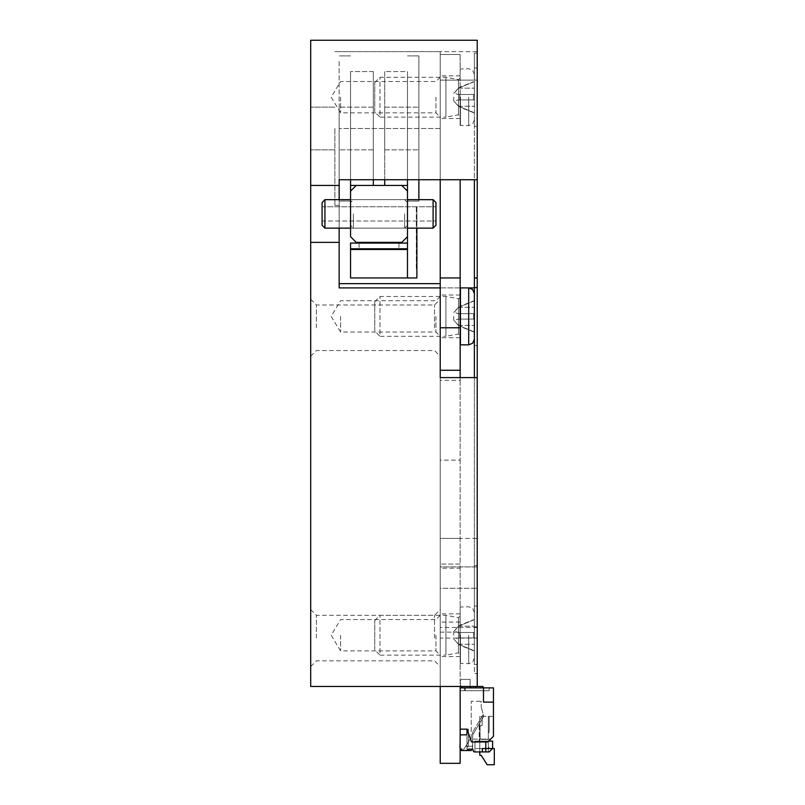 <?xml version="1.0" encoding="UTF-8"?>
<svg xmlns="http://www.w3.org/2000/svg" width="805" height="805" viewBox="0 0 805 805"><rect width="100%" height="100%" fill="white"/><g stroke="black" fill="none" stroke-linecap="round" stroke-linejoin="round"><path stroke-width="0.6" stroke-dasharray="4.03 3.02" d="M310.69 185.432L339.157 185.432L339.157 179.736L477.224 179.736L477.224 40.25L310.69 40.25L310.69 242.365L339.157 242.365L339.157 185.432L310.69 185.432L339.157 185.432M310.69 128.498L310.69 107.146L310.69 128.498M310.69 638.073L310.69 666.54L310.69 638.073M310.69 327.776L310.69 299.309L310.69 327.776M460.148 377.595L460.148 380.332L440.224 380.332L440.224 686.464L440.224 377.595L477.224 377.595L477.224 673.654L477.224 538.434L477.224 566.901L440.224 566.901L440.224 686.464L310.69 686.464L310.69 242.365L339.157 242.365L310.69 242.365M440.224 283.652L440.224 287.918L440.224 283.652L339.157 283.652L339.157 287.918L440.224 287.918L339.157 287.918L339.157 242.365M339.157 283.652L339.157 287.918L477.224 287.918L477.224 686.464L477.224 566.901L440.224 566.901L440.224 51.641L440.224 179.736L440.224 51.641L440.224 128.498L440.224 51.641L477.224 51.641L477.224 179.736L477.224 51.641L440.224 51.641L440.224 179.736L339.157 179.736L339.157 128.498L339.157 205.366L339.157 128.498L339.157 205.366L339.157 128.498L339.157 179.736L373.319 179.736L373.319 71.565L373.319 185.432L373.319 71.565L373.319 185.432L350.547 185.432L350.547 71.565L350.547 185.432M440.224 686.464L477.224 686.464L440.224 686.464L440.224 588.254L477.224 588.254L440.224 588.254L440.224 686.464L477.224 686.464L477.224 377.595L474.376 377.595L474.376 646.606L477.224 646.606M334.89 128.498L334.89 205.366L334.89 128.498M418.872 199.67L418.872 55.907L418.872 201.089L418.872 55.907L418.872 179.736L384.71 179.736L384.71 75.912L384.71 185.432L384.71 71.565L384.71 75.912L384.71 71.565L407.481 71.565L407.481 185.432L407.481 71.565L407.481 185.432L407.481 71.565L384.71 71.565L384.71 185.432L407.481 185.432M460.148 287.918L440.224 287.918L440.224 538.434L477.224 538.434L477.224 287.918L474.376 287.918M477.224 179.736L339.157 179.736L477.224 179.736L477.224 53.06L474.376 53.06L477.224 53.06L477.224 80.108L440.224 80.108L440.224 54.488L460.148 54.488L440.224 54.488L440.224 80.108L477.224 80.108L474.376 80.108L474.376 179.736M460.43 344.852L460.43 287.918L468.691 287.918L468.691 344.852M339.157 228.137L339.157 199.67M440.224 287.918L440.224 370.27M440.224 635.226L440.224 656.578L440.224 635.226M440.224 316.385L440.224 295.033L440.224 316.385M477.224 627.447L440.224 627.447M440.224 97.184L440.224 118.536L440.224 97.184M440.224 638.073L440.224 609.606L440.224 666.54L440.224 638.073L477.224 638.073M340.585 316.385L340.585 332.042L340.585 316.385M435.948 316.385L435.948 332.042L435.948 316.385M340.585 97.184L340.585 112.841L340.585 97.184M435.948 97.184L435.948 112.841L435.948 97.184M340.585 635.226L340.585 650.883L340.585 635.226M435.948 635.226L435.948 650.883L435.948 635.226M434.529 638.073L434.529 615.292L434.529 638.073M316.385 638.073L316.385 615.292L316.385 638.073M434.529 327.776L434.529 304.994L434.529 327.776M316.385 327.776L316.385 304.994L316.385 327.776M350.547 249.49L407.481 249.49L407.481 277.956L350.547 277.956L350.547 249.49M416.879 228.137L416.879 206.784L407.481 206.784L407.481 277.956L416.879 277.956L416.879 206.784L407.481 206.784L407.481 236.68L401.786 242.365L356.243 242.365L350.547 236.68L350.547 191.127L356.243 185.432L401.786 185.432L407.481 191.127L407.481 236.68M407.481 243.08L407.481 248.775L350.547 248.775L350.547 243.08L407.481 243.08L407.481 248.775M407.481 249.49L407.481 277.956M416.879 269.413L416.879 206.784L416.879 269.413L416.306 269.413L416.306 206.784L416.879 206.784L416.306 206.784L416.306 269.413L416.879 269.413M379.014 243.08L359.09 243.08L379.014 243.08M379.014 248.775L359.09 248.775L379.014 248.775M433.1 199.67L433.1 228.137L433.1 199.67L433.1 228.137L324.928 228.137L324.928 199.67L324.928 228.137L324.928 199.67L433.1 199.67L435.948 202.518L435.948 225.289L435.948 202.518L435.948 225.289L433.1 228.137M350.547 228.137L407.481 228.137L407.481 199.67L407.481 228.137L407.481 199.67L407.481 228.137L407.481 199.67L407.481 228.137L350.547 228.137L350.547 199.67L350.547 228.137L350.547 199.67L350.547 228.137L350.547 199.67L350.547 228.137L350.547 199.67L350.547 228.137L407.481 228.137M322.081 221.023L322.081 206.784L322.081 221.023L435.948 221.023L435.948 206.784L435.948 221.023L435.948 206.784L435.948 221.023L322.081 221.023L322.081 206.784L322.081 221.023M324.928 199.67L322.081 202.518L322.081 225.289L322.081 202.518L322.081 225.289L324.928 228.137M407.481 213.899L407.481 199.67L407.481 213.899M418.872 108.776L418.872 149.851L418.872 108.776M384.71 108.776L384.71 149.851L384.71 108.776M407.481 191.127L407.481 179.736M339.157 108.776L339.157 149.851L339.157 108.776M373.319 108.776L373.319 149.851L373.319 108.776M339.157 61.442L339.157 201.089L339.157 61.442M350.547 179.736L350.547 191.127M473.612 637.942L458.729 637.942L474.376 637.942L474.376 619.961L474.376 650.49L474.376 637.942L458.729 637.942C454.231 638.446 454.231 640.549 458.729 644.272L459.715 644.745L458.729 644.272C454.231 640.559 454.231 638.456 458.729 637.942L474.376 637.942L473.612 637.942L473.612 632.499L473.612 637.942M459.715 632.499L458.729 632.499C454.231 632.006 454.231 629.892 458.729 626.179L459.715 625.706L458.729 626.179C454.231 629.882 454.231 631.995 458.729 632.499L474.376 632.499L458.729 632.499L459.715 632.499L459.715 637.942L459.715 632.499M473.612 619.961L459.715 625.706L473.612 619.961M460.148 654.244L460.148 616.207L460.148 654.244L458.468 652.845L445.91 655.149L445.91 615.292L445.91 655.149L379.98 655.149L379.98 615.292L379.98 655.149L374.748 649.917L374.748 620.534L374.748 649.917M460.148 635.226L460.148 607.04L460.148 635.226M474.376 635.226L474.376 664.407L474.376 635.226M453.738 635.226L453.738 631.382L453.738 635.226M459.715 644.745L473.612 650.49L459.715 644.745M473.612 650.49L474.376 650.49L473.612 650.49M473.612 319.102L458.729 319.102L474.376 319.102L474.376 301.12L474.376 331.65L474.376 319.102L458.729 319.102C454.231 319.605 454.231 321.718 458.729 325.431L459.715 325.904L458.729 325.431C454.231 321.728 454.231 319.615 458.729 319.102L474.376 319.102L473.612 319.102L473.612 313.668L473.612 319.102M459.715 313.668L458.729 313.668C454.231 313.165 454.231 311.052 458.729 307.339L459.715 306.866L458.729 307.339C454.231 311.042 454.231 313.155 458.729 313.668L474.376 313.668L458.729 313.668L459.715 313.668L459.715 319.102L459.715 313.668M473.612 301.12L459.715 306.866L473.612 301.12M460.148 335.403L460.148 297.367L460.148 335.403L458.468 334.005L445.91 336.309L445.91 296.461L445.91 336.309L379.98 336.309L379.98 296.461L379.98 336.309L374.748 331.076L374.748 301.694L374.748 331.076M460.148 316.385L460.148 344.57L460.148 316.385M474.376 316.385L474.376 345.566L474.376 316.385M453.738 316.385L453.738 320.219L453.738 316.385M459.715 325.904L473.612 331.65L459.715 325.904M473.612 331.65L474.376 331.65L473.612 331.65M473.612 99.901L458.729 99.901L474.376 99.901L474.376 81.919L474.376 112.448L474.376 99.901L458.729 99.901C454.231 100.404 454.231 102.517 458.729 106.23L459.715 106.703L458.729 106.23C454.231 102.527 454.231 100.414 458.729 99.901L474.376 99.901L473.612 99.901L473.612 94.467L473.612 99.901M459.715 94.467L458.729 94.467C454.231 93.964 454.231 91.851 458.729 88.137L459.715 87.665L458.729 88.137C454.231 91.84 454.231 93.954 458.729 94.467L474.376 94.467L458.729 94.467L459.715 94.467L459.715 99.901L459.715 94.467M473.612 81.919L459.715 87.665L473.612 81.919M460.148 116.202L460.148 78.166L460.148 116.202L458.468 114.803L445.91 117.117L445.91 77.26L445.91 117.117L379.98 117.117L379.98 77.26L379.98 117.117L374.748 111.875L374.748 82.492L374.748 111.875M460.148 97.184L460.148 125.369L460.148 97.184M474.376 97.184L474.376 126.365L474.376 97.184M453.738 97.184L453.738 101.017L453.738 97.184M459.715 106.703L473.612 112.448L459.715 106.703M473.612 112.448L474.376 112.448L473.612 112.448M477.224 277.956L474.376 277.956M477.224 377.595L474.376 377.595M474.376 646.606L474.376 673.654L477.224 673.654L474.376 673.654L474.376 565.472L477.224 565.472L474.376 565.472L474.376 53.06L474.376 80.108L477.224 80.108L477.224 538.434L474.376 538.434M477.224 626.854L474.376 626.854M477.224 635.226L477.224 664.407L477.224 635.226M477.224 97.184L477.224 126.365L477.224 97.184M477.224 316.385L477.224 345.566L477.224 316.385M488.615 741.123L479.217 741.123L479.217 739.131L488.333 739.131L488.333 716.359L493.455 716.359L483.775 716.359L488.333 716.359L488.333 733.687L489.188 731.443L489.188 716.359L488.333 716.359L488.333 733.687L489.188 731.443L489.188 716.359L488.333 716.359L488.333 733.687L489.188 731.443L489.188 716.359L488.333 716.359L488.333 733.687L489.188 731.443L489.188 716.359L488.333 716.359L488.333 733.687L489.188 731.443L489.188 716.359L488.333 716.359L488.333 733.687L489.188 731.443L489.188 716.359L488.333 716.359L488.333 733.687L489.188 731.443L489.188 716.359L488.333 716.359L488.333 733.687L489.188 731.443L489.188 716.359L488.333 716.359L488.333 733.687L489.188 731.443L489.188 716.359L488.333 716.359L488.333 733.687L489.188 731.443L489.188 716.359L488.333 716.359L488.333 733.687L489.188 731.443L489.188 716.359L488.333 716.359L488.333 733.687L489.188 731.443L489.188 716.359L488.333 716.359L488.333 733.687L489.188 731.443L489.188 716.359L488.333 716.359L488.333 733.687L489.188 731.443L489.188 716.359L488.333 716.359L488.333 733.687L489.188 731.443L489.188 716.359L488.333 716.359L488.333 733.687L489.188 731.443L489.188 716.359L488.333 716.359L488.333 733.687L489.188 731.443L489.188 716.359L488.333 716.359L488.333 733.687L489.188 731.443L489.188 716.359L488.333 716.359L488.333 733.687L489.188 731.443L489.188 716.359L488.333 716.359L488.333 733.687L489.188 731.443L489.188 716.359L488.333 716.359L488.333 733.687L489.188 731.443L489.188 716.359L488.333 716.359L488.333 733.687L489.188 731.443L489.188 716.359L488.333 716.359L488.333 733.687L489.188 731.443L489.188 716.359L488.333 716.359L488.333 733.687L489.188 731.443L489.188 716.359L488.333 716.359L488.333 739.413L481.501 739.413L488.333 739.413L481.501 739.413L488.333 739.413L488.333 747.1L488.333 739.131L490.607 739.131L493.455 736.283L487.76 741.979L471.539 741.979L470.523 739.131L490.607 739.131L479.217 739.131L479.217 741.123L479.217 723.947L479.217 741.123L488.333 741.123L488.333 751.94L488.333 741.123L485.767 741.123L485.767 751.94L474.96 751.94L474.95 741.123L485.767 741.123L485.767 751.94L485.767 748.519L492.6 748.519L482.356 748.519L482.356 751.94L482.356 748.519L482.356 751.94L489.188 751.94L474.668 751.94A1.419 1.419 0 0 1 473.239 750.512A1.419 1.419 0 0 0 471.821 749.093L468.973 749.093A1.419 1.419 0 0 0 467.544 750.512L461.859 750.512L461.859 749.093L461.064 749.093A1.419 1.419 0 0 1 459.635 747.614L460.088 736.223A1.419 1.419 0 0 1 460.148 735.891M485.767 741.979L485.767 751.94L485.767 741.123L492.6 741.123L474.95 741.123L485.767 741.123L474.95 741.123L474.96 751.94L474.95 741.123L474.95 748.519L485.767 748.519L474.95 748.519L474.96 751.94M490.607 739.131L487.76 741.979L471.539 741.979L487.76 741.979L493.455 736.283L493.455 702.121L483.493 702.121L483.493 687.883L493.455 687.883L493.455 702.121L483.493 702.121L483.493 687.883L460.148 687.883L460.148 729.169L468.399 729.169L466.981 729.169L468.399 729.169L468.399 746.245L468.399 729.169L468.399 746.245L472.676 746.245L468.399 746.245L466.981 748.378L466.981 729.169L460.148 729.169L460.148 687.883L460.148 690.73L464.415 690.73L464.415 687.883L489.188 687.883L460.148 687.883L460.148 690.73L464.415 690.73L464.415 687.883L460.148 687.883M464.415 687.883L489.188 687.883L464.415 687.883L464.415 690.73L489.188 690.73L489.188 687.883L464.415 687.883L464.415 690.73L465.27 690.73L465.27 687.883L462.14 687.883L465.27 687.883L465.27 690.73L489.188 690.73L489.188 687.883L464.415 687.883L464.415 690.73L489.188 690.73L489.188 687.883L464.415 687.883L464.415 690.73L489.188 690.73L489.188 687.883L464.415 687.883L464.415 690.73L489.188 690.73L465.27 690.73L489.188 690.73L489.188 687.883L464.415 687.883L464.415 690.73L489.188 690.73L489.188 687.883L464.415 687.883L464.415 690.73L465.27 690.73L465.27 687.883L462.14 687.883L465.27 687.883L465.27 690.73L464.415 690.73L489.188 690.73L489.188 687.883L464.415 687.883L464.415 690.73L489.188 690.73L489.188 687.883L464.415 687.883L464.415 690.73L464.415 687.883L464.415 690.73L464.415 687.883L464.415 690.73L464.415 687.883L464.415 690.73L464.415 687.883L464.415 690.73L464.415 687.883L464.415 690.73L464.415 687.883L464.415 690.73L464.415 687.883L489.188 687.883L464.415 687.883L489.188 687.883L464.415 687.883L489.188 687.883L464.415 687.883L489.188 687.883L464.415 687.883L489.188 687.883L464.415 687.883L489.188 687.883L464.415 687.883L464.415 690.73L464.415 687.883M484.348 687.883A1.419 1.419 0 0 1 482.92 686.464L475.805 686.464L482.92 686.464A1.419 1.419 0 0 0 484.348 687.883A1.419 1.419 0 0 1 482.92 686.464L475.805 686.464A1.419 1.419 0 0 1 474.376 687.883L471.539 687.883A1.419 1.419 0 0 1 470.11 686.464A1.419 1.419 0 0 0 471.539 687.883L474.376 687.883A1.419 1.419 0 0 0 475.805 686.464L482.92 686.464A1.419 1.419 0 0 0 484.348 687.883A1.419 1.419 0 0 1 482.92 686.464L475.805 686.464L482.92 686.464A1.419 1.419 0 0 0 484.348 687.883A1.419 1.419 0 0 1 482.92 686.464L475.805 686.464L482.92 686.464A1.419 1.419 0 0 0 484.348 687.883A1.419 1.419 0 0 1 482.92 686.464L475.805 686.464A1.419 1.419 0 0 1 474.376 687.883L471.539 687.883A1.419 1.419 0 0 1 470.11 686.464A1.419 1.419 0 0 0 471.539 687.883L474.376 687.883A1.419 1.419 0 0 0 475.805 686.464L482.92 686.464A1.419 1.419 0 0 0 484.348 687.883A1.419 1.419 0 0 1 482.92 686.464L475.805 686.464L482.92 686.464A1.419 1.419 0 0 0 484.348 687.883A1.419 1.419 0 0 1 482.92 686.464L475.805 686.464A1.419 1.419 0 0 1 474.376 687.883L471.539 687.883A1.419 1.419 0 0 1 470.11 686.464A1.419 1.419 0 0 0 471.539 687.883A1.419 1.419 0 0 1 470.11 686.464A1.419 1.419 0 0 0 471.539 687.883L474.376 687.883A1.419 1.419 0 0 0 475.805 686.464A1.419 1.419 0 0 1 474.376 687.883L471.539 687.883L474.376 687.883A1.419 1.419 0 0 0 475.805 686.464L482.92 686.464A1.419 1.419 0 0 0 484.348 687.883A1.419 1.419 0 0 1 482.92 686.464L475.805 686.464L482.92 686.464A1.419 1.419 0 0 0 484.348 687.883A1.419 1.419 0 0 1 482.92 686.464L475.805 686.464A1.419 1.419 0 0 1 474.376 687.883L471.539 687.883A1.419 1.419 0 0 1 470.11 686.464A1.419 1.419 0 0 0 471.539 687.883L474.376 687.883A1.419 1.419 0 0 0 475.805 686.464L482.92 686.464A1.419 1.419 0 0 0 484.348 687.883A1.419 1.419 0 0 1 482.92 686.464L475.805 686.464L482.92 686.464A1.419 1.419 0 0 0 484.348 687.883A1.419 1.419 0 0 1 482.92 686.464L475.805 686.464A1.419 1.419 0 0 1 474.376 687.883L471.539 687.883A1.419 1.419 0 0 1 470.11 686.464A1.419 1.419 0 0 0 471.539 687.883L474.376 687.883A1.419 1.419 0 0 0 475.805 686.464L482.92 686.464A1.419 1.419 0 0 0 484.348 687.883L489.188 687.883L489.188 690.73L489.188 687.883L489.188 690.73L464.415 690.73L465.27 690.73L465.27 687.883L462.14 687.883L465.27 687.883L465.27 690.73L489.188 690.73L464.415 690.73L489.188 690.73L464.415 690.73L489.188 690.73L464.415 690.73L489.188 690.73L464.415 690.73L489.188 690.73L464.415 690.73L489.188 690.73L489.188 687.883L489.188 690.73L489.188 687.883L489.188 690.73L489.188 687.883L489.188 690.73L489.188 687.883L489.188 690.73L489.188 687.883L489.188 690.73L489.188 687.883L489.188 690.73L489.188 687.883L489.188 690.73L489.188 687.883L489.188 690.73L489.188 687.883L489.188 690.73L489.188 687.883L489.188 690.73L489.188 687.883L489.188 690.73L465.27 690.73L489.188 690.73L489.188 687.883L484.348 687.883A1.419 1.419 0 0 1 482.92 686.464L477.224 686.464M470.11 686.464L470.11 679.35L461.567 679.35L470.11 679.35L470.11 686.464L470.11 679.35L461.567 679.35L470.11 679.35L470.11 686.464L470.11 679.35L461.567 679.35L470.11 679.35L470.11 686.464L470.11 679.35L461.567 679.35L470.11 679.35L470.11 686.464L470.11 679.35L461.567 679.35L470.11 679.35L470.11 686.464L470.11 679.35L461.567 679.35L470.11 679.35L470.11 686.464L470.11 679.35L470.11 686.464L470.11 679.35L461.567 679.35L470.11 679.35L470.11 686.464L470.11 679.35L461.567 679.35L470.11 679.35L470.11 686.464L470.11 679.35L461.567 679.35L470.11 679.35L461.567 679.35L470.11 679.35L470.11 686.464L470.11 679.35L461.567 679.35L470.11 679.35L470.11 686.464L470.11 679.35L461.567 679.35L470.11 679.35L470.11 686.464M460.712 686.464L460.148 680.768L461.567 679.35L460.148 680.768L460.712 686.464L460.148 680.768L461.567 679.35L460.148 680.768L460.712 686.464L460.148 680.768L460.712 686.464L460.148 680.768L461.567 679.35L460.148 680.768L460.712 686.464L460.148 680.768L460.712 686.464L460.148 680.768L461.567 679.35L460.148 680.768L461.567 679.35L460.148 680.768L460.712 686.464L460.148 680.768L460.712 686.464L460.148 680.768L461.567 679.35L460.148 680.768L461.567 679.35L460.148 680.768L460.712 686.464L460.148 680.768L461.567 679.35L460.148 680.768L461.567 679.35L460.148 680.768L460.712 686.464L460.148 680.768L461.567 679.35L460.148 680.768L460.712 686.464L460.148 680.768L460.712 686.464L460.148 680.768L461.567 679.35L460.148 680.768L461.567 679.35L460.148 680.768L460.712 686.464L462.14 687.883L465.27 687.883L465.27 690.73L489.188 690.73L465.27 690.73L489.188 690.73L489.188 687.883L489.188 690.73L489.188 687.883L489.188 690.73L489.188 687.883L489.188 690.73L489.188 687.883L489.188 690.73L489.188 687.883L489.188 690.73L465.27 690.73L489.188 690.73L465.27 690.73L489.188 690.73L489.188 687.883L489.188 690.73L489.188 687.883L489.188 690.73L465.27 690.73L465.27 687.883L462.14 687.883L465.27 687.883L465.27 690.73L465.27 687.883L462.14 687.883L465.27 687.883L465.27 690.73L489.188 690.73L465.27 690.73L465.27 687.883L462.14 687.883L465.27 687.883L465.27 690.73L465.27 687.883L462.14 687.883L465.27 687.883L465.27 690.73L465.27 687.883L462.14 687.883L465.27 687.883L465.27 690.73L465.27 687.883L462.14 687.883L465.27 687.883L465.27 690.73L489.188 690.73L465.27 690.73L465.27 687.883L462.14 687.883L465.27 687.883L465.27 690.73L465.27 687.883L462.14 687.883L465.27 687.883L465.27 690.73L465.27 687.883L462.14 687.883L460.712 686.464L462.14 687.883M481.209 701.266L481.088 701.266A2.848 2.848 0 0 1 481.209 701.9L481.088 701.266A2.848 2.848 0 0 1 481.209 701.9L481.088 701.266A2.848 2.848 0 0 1 481.209 701.9L481.088 701.266A2.848 2.848 0 0 1 481.209 701.9L481.209 706.961L481.088 701.266A2.848 2.848 0 0 1 481.209 701.9L481.088 701.266A2.848 2.848 0 0 1 481.209 701.9L481.088 701.266A2.848 2.848 0 0 1 481.209 701.9L481.088 701.266A2.848 2.848 0 0 1 481.209 701.9L481.088 701.266A2.848 2.848 0 0 1 481.209 701.9L481.088 701.266A2.848 2.848 0 0 1 481.209 701.9L481.088 701.266A2.848 2.848 0 0 1 481.209 701.9L481.088 701.266A2.848 2.848 0 0 1 481.209 701.9L481.088 701.266A2.848 2.848 0 0 1 481.209 701.9L481.088 701.266A2.848 2.848 0 0 1 481.209 701.9L481.088 701.266A2.848 2.848 0 0 1 481.209 701.9L481.088 701.266A2.848 2.848 0 0 1 481.209 701.9L481.088 701.266A2.848 2.848 0 0 1 481.209 701.9L481.088 701.266A2.848 2.848 0 0 1 481.209 701.9L481.088 701.266A2.848 2.848 0 0 1 481.209 701.9L481.088 701.266A2.848 2.848 0 0 1 481.209 701.9L481.088 701.266A2.848 2.848 0 0 1 481.209 701.9L481.088 701.266A2.848 2.848 0 0 1 481.209 701.9L481.088 701.266A2.848 2.848 0 0 1 481.209 701.9L481.088 701.266A2.848 2.848 0 0 1 481.209 701.9L481.209 701.266L471.247 701.266L481.209 701.266M460.148 750.512L460.148 729.169L460.148 750.512L467.544 750.512A1.419 1.419 0 0 1 468.973 749.093L471.821 749.093A1.419 1.419 0 0 1 472.495 749.264L472.676 732.097L472.676 734.854L482.165 719.046L482.165 725.627A1.419 1.419 0 0 0 481.501 725.466A1.419 1.419 0 0 1 482.165 725.627L482.165 716.359L482.165 725.627A1.419 1.419 0 0 0 480.072 726.885A1.419 1.419 0 0 1 481.501 725.466A1.419 1.419 0 0 0 480.072 726.885L480.072 737.994A1.419 1.419 0 0 0 481.501 739.413A1.419 1.419 0 0 1 480.072 737.994A1.419 1.419 0 0 0 481.501 739.413A1.419 1.419 0 0 1 480.072 737.994L480.072 726.885A1.419 1.419 0 0 1 482.165 725.627L482.165 719.046L483.775 716.359L483.101 713.894L483.775 716.359L479.79 716.359L483.775 716.359L481.209 706.961L483.252 714.458L472.676 732.097L472.676 734.854L482.165 719.046L472.676 734.854L472.676 746.245L472.676 734.854L483.775 716.359L483.252 714.458L472.676 732.097L472.676 746.245L468.399 746.245L466.981 748.378L466.981 729.169L470.523 739.131L466.981 729.169L466.981 733.436A1.419 1.419 0 0 1 465.552 734.854L461.517 734.854L465.552 734.854A1.419 1.419 0 0 0 466.981 733.436L466.981 729.169L470.523 739.131M460.148 748.761A1.419 1.419 0 0 1 459.635 747.614L460.088 736.223A1.419 1.419 0 0 1 461.517 734.854L465.552 734.854A1.419 1.419 0 0 0 466.981 733.436L466.981 729.169L468.399 729.169M472.676 749.093L472.676 746.245L465.703 746.245L462.996 750.512L471.247 750.512L472.676 749.093L472.676 746.245L472.676 749.093L471.247 750.512L472.676 749.093M493.455 702.121L483.493 702.121L483.493 687.883M460.088 736.223A1.419 1.419 0 0 1 461.517 734.854A1.419 1.419 0 0 0 460.088 736.223L459.635 747.614L460.088 736.223M461.064 749.093A1.419 1.419 0 0 1 459.635 747.614A1.419 1.419 0 0 0 461.064 749.093L461.859 749.093L461.064 749.093M461.859 750.512L461.859 749.093L461.859 750.512L471.247 750.512L462.996 750.512L465.703 746.245L472.676 746.245M474.668 751.94A1.419 1.419 0 0 1 473.239 750.512A1.419 1.419 0 0 0 474.668 751.94L482.356 751.94M479.79 751.94L479.79 716.359L479.79 755.352L481.209 755.352L487.196 764.75L494.31 764.75L494.31 748.519L489.752 748.519L492.6 748.519L492.6 741.123L485.767 741.123L485.767 751.94L489.188 751.94L492.6 748.519L485.767 748.519L485.767 741.123L485.767 751.94M473.239 750.512A1.419 1.419 0 0 0 471.821 749.093L468.973 749.093A1.419 1.419 0 0 0 467.544 750.512M471.247 738.829L471.247 701.266L471.247 738.829L470.392 738.829L465.703 746.245L470.392 738.829L471.247 738.829M493.455 716.359L493.455 736.283L493.455 716.359M466.981 750.512L466.981 729.169L466.981 750.512M488.333 747.1L489.752 748.519L488.333 747.1M460.148 622.094L440.224 622.094L440.224 763.331L460.148 763.331L460.148 564.053L440.224 564.053L460.148 564.053L460.148 179.736M460.148 277.956L440.224 277.956M460.148 380.332L460.148 460.148L440.224 460.148M460.148 460.148L460.148 686.464M440.224 622.094L440.224 568.219L460.148 568.219M460.148 80.108L460.148 54.488L460.148 80.108L440.224 80.108L460.148 80.108M460.148 538.434L440.224 538.434L440.224 568.219M440.224 380.332L440.224 377.595M440.224 128.498L339.157 128.498L440.224 128.498M404.633 213.899L404.633 228.137L404.633 213.899M353.395 213.899L353.395 228.137L353.395 213.899M458.729 626.179L474.376 626.179L458.729 626.179M460.43 635.226L460.43 663.692L460.43 635.226M468.691 635.226L468.691 663.692L468.691 635.226M458.468 652.845L458.468 617.606L458.468 652.845M458.729 644.272L474.376 644.272L458.729 644.272M458.729 307.339L474.376 307.339L458.729 307.339M458.468 334.005L458.468 298.766L458.468 334.005M458.729 325.431L474.376 325.431L458.729 325.431M458.729 88.137L474.376 88.137L458.729 88.137M460.43 97.184L460.43 125.65L460.43 97.184M468.691 97.184L468.691 125.65L468.691 97.184M458.468 114.803L458.468 79.564L458.468 114.803M458.729 106.23L474.376 106.23L458.729 106.23M440.224 632.156L460.148 632.156M334.89 205.366L339.157 205.366L334.89 205.366M334.89 51.641L440.224 51.641L334.89 51.641M334.89 107.146L310.69 107.146L334.89 107.146M334.89 149.851L310.69 149.851L334.89 149.851M440.224 296.461L435.948 300.728L340.585 300.728L331.177 316.385L340.585 332.042L435.948 332.042L440.224 336.309M440.224 77.26L435.948 81.526L340.585 81.526L331.177 97.184L340.585 112.841L435.948 112.841L440.224 117.117M440.224 615.292L435.948 619.568L340.585 619.568L331.177 635.226L340.585 650.883L435.948 650.883L440.224 655.149M310.69 666.54L316.385 660.845L434.529 660.845L440.224 666.54M310.69 609.606L316.385 615.292L434.529 615.292L440.224 609.606M310.69 356.243L316.385 350.547L434.529 350.547L440.224 356.243M310.69 299.309L316.385 304.994L434.529 304.994L440.224 299.309M359.09 243.08L359.09 248.775L359.09 243.08M398.938 243.08L398.938 248.775L398.938 243.08M350.547 199.67L407.481 199.67M322.081 206.784L435.948 206.784L322.081 206.784M353.395 228.137L404.633 228.137L407.481 225.289L404.633 228.137L353.395 228.137L350.547 225.289L353.395 228.137M353.395 199.67L404.633 199.67L407.481 202.518L404.633 199.67L353.395 199.67L350.547 202.518L353.395 199.67M384.71 149.851L418.872 149.851L384.71 149.851M384.71 107.146L418.872 107.146L384.71 107.146M407.481 201.089L418.872 201.089L407.481 201.089M407.481 55.907L418.872 55.907L407.481 55.907M373.319 107.146L339.157 107.146L373.319 107.146M373.319 149.851L339.157 149.851L373.319 149.851M350.547 55.907L339.157 55.907L350.547 55.907M350.547 201.089L339.157 201.089L350.547 201.089M373.319 71.565L350.547 71.565L373.319 71.565M474.376 657.997L472.686 662.052L468.691 663.692L460.148 663.401M474.376 612.444L472.686 608.389L468.691 606.759L460.148 607.04M374.748 620.534L379.98 615.292L445.91 615.292L458.468 617.606L460.148 616.207M473.612 650.732L459.715 645.127L453.738 639.059M453.738 631.382L459.715 625.324L473.612 619.719M374.748 301.694L379.98 296.461L445.91 296.461L458.468 298.766L460.148 297.367M473.612 331.891L459.715 326.287L453.738 320.219M453.738 312.551L459.715 306.484L473.612 300.879M474.376 119.955L472.686 124.02L468.691 125.65L460.148 125.369M474.376 74.412L472.686 70.357L468.691 68.717L460.148 68.999M374.748 82.492L379.98 77.26L445.91 77.26L458.468 79.564L460.148 78.166M473.612 112.69L459.715 107.085L453.738 101.017M453.738 93.35L459.715 87.282L473.612 81.677M373.319 185.432L356.243 185.432M384.71 185.432L401.786 185.432M477.224 287.204L474.376 287.204M477.224 345.566L474.376 345.566M477.224 68.002L474.376 68.002M477.224 126.365L474.376 126.365M477.224 606.044L474.376 606.044M477.224 664.407L474.376 664.407M460.148 295.033L440.224 295.033M460.148 337.738L440.224 337.738M460.148 75.831L440.224 75.831M460.148 118.536L440.224 118.536M460.148 613.873L440.224 613.873M460.148 656.578L440.224 656.578"/><path stroke-width="1.21" d="M310.69 185.432L339.157 185.432L339.157 179.736L477.224 179.736L477.224 40.25L310.69 40.25L310.69 686.464L482.92 686.464A1.419 1.419 0 0 0 484.348 687.883M310.69 242.365L339.157 242.365L339.157 287.918L440.224 287.918L440.224 377.595L477.224 377.595L477.224 686.464M460.148 179.736L460.148 277.956L440.224 277.956L440.224 179.736L418.872 179.736L418.872 199.67M384.71 185.432L384.71 179.736L373.319 179.736L373.319 185.432M440.224 283.652L339.157 283.652M474.376 293.614L472.686 289.559L468.691 287.918L460.43 287.918L460.43 344.852L468.691 344.852L468.691 287.918L474.376 287.918M339.157 242.365L339.157 228.137M339.157 199.67L339.157 185.432M350.547 249.49L407.481 249.49L407.481 277.956L350.547 277.956L350.547 249.49M407.481 179.736L407.481 249.49M407.481 277.956L416.879 277.956L416.879 228.137M407.481 243.08L350.547 243.08L350.547 248.775L407.481 248.775M407.481 228.137L433.1 228.137L433.1 199.67L407.481 199.67M324.928 228.137L322.081 225.289L322.081 202.518L324.928 199.67L324.928 228.137L350.547 228.137M433.1 199.67L435.948 202.518L435.948 225.289L433.1 228.137M407.481 236.68L401.786 242.365L356.243 242.365L350.547 236.68L350.547 191.127L356.243 185.432L407.481 185.432M407.481 191.127L401.786 185.432M350.547 191.127L350.547 179.736M477.224 179.736L477.224 277.956L474.376 277.956L474.376 377.595M474.376 179.736L474.376 277.956M477.224 277.956L477.224 377.595M474.96 751.94L485.767 751.94L485.767 748.519L482.356 748.519L482.356 751.94M488.615 741.123L492.6 741.123L492.6 748.519L489.188 751.94L485.767 751.94M460.148 687.883L493.455 687.883L493.455 736.283L487.76 741.979L471.539 741.979L466.981 729.169L460.148 729.169L466.981 729.169L466.981 733.436A1.419 1.419 0 0 1 465.552 734.854L461.517 734.854A1.419 1.419 0 0 0 460.148 735.891M475.805 686.464A1.419 1.419 0 0 1 474.376 687.883A1.419 1.419 0 0 0 475.805 686.464A1.419 1.419 0 0 1 474.376 687.883A1.419 1.419 0 0 0 475.805 686.464A1.419 1.419 0 0 1 474.376 687.883A1.419 1.419 0 0 0 475.805 686.464A1.419 1.419 0 0 1 474.376 687.883A1.419 1.419 0 0 0 475.805 686.464A1.419 1.419 0 0 1 474.376 687.883A1.419 1.419 0 0 0 475.805 686.464A1.419 1.419 0 0 1 474.376 687.883A1.419 1.419 0 0 0 475.805 686.464M471.539 687.883A1.419 1.419 0 0 1 470.11 686.464A1.419 1.419 0 0 0 471.539 687.883A1.419 1.419 0 0 1 470.11 686.464A1.419 1.419 0 0 0 471.539 687.883A1.419 1.419 0 0 1 470.11 686.464A1.419 1.419 0 0 0 471.539 687.883A1.419 1.419 0 0 1 470.11 686.464A1.419 1.419 0 0 0 471.539 687.883A1.419 1.419 0 0 1 470.11 686.464A1.419 1.419 0 0 0 471.539 687.883A1.419 1.419 0 0 1 470.11 686.464A1.419 1.419 0 0 0 471.539 687.883M460.712 686.464L462.14 687.883M474.668 751.94A1.419 1.419 0 0 1 473.239 750.512A1.419 1.419 0 0 0 471.821 749.093L468.973 749.093A1.419 1.419 0 0 0 467.544 750.512L461.859 750.512L461.859 749.093L461.064 749.093A1.419 1.419 0 0 1 460.148 748.761M479.79 751.94L479.79 755.352L481.209 755.352L487.196 764.75L494.31 764.75L494.31 748.519L485.767 748.519L485.767 741.979M493.455 702.121L483.493 702.121L483.493 687.883M467.544 750.512L471.247 750.512L472.495 749.264A1.419 1.419 0 0 1 473.239 750.512M461.859 750.512L460.148 750.512M460.148 277.956L460.148 377.595M440.224 277.956L440.224 287.918M440.224 686.464L440.224 763.331L460.148 763.331L460.148 686.464M440.224 377.595L440.224 370.27L460.148 370.27M460.148 327.776L440.224 327.776M324.928 199.67L350.547 199.67M468.691 344.852L472.686 343.222L474.376 339.157M356.243 185.432L350.547 185.432"/></g></svg>
